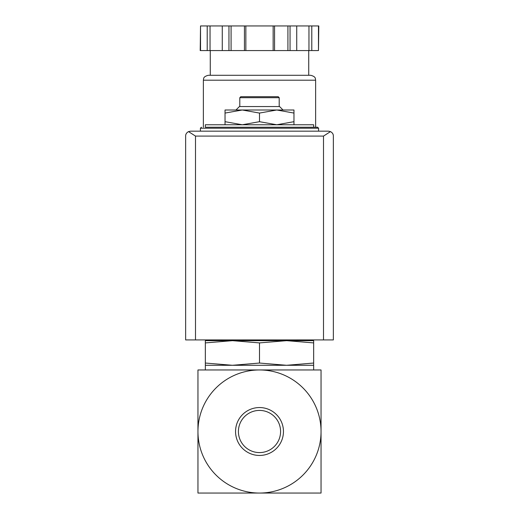 <?xml version="1.0" encoding="UTF-8"?>
<svg xmlns="http://www.w3.org/2000/svg" width="519" height="519" viewBox="0 0 519 519"><rect width="100%" height="100%" fill="white"/><g stroke="black" fill="none" stroke-linecap="round" stroke-linejoin="round"><path stroke-width="0.78" d="M321.047 431.503L321.047 369.963L259.5 369.963A61.547 61.547 0 0 1 321.047 431.503A61.547 61.547 0 0 1 259.5 493.05A61.547 61.547 0 0 1 197.953 431.503A61.547 61.547 0 0 1 259.5 369.963L197.953 369.963L197.953 493.05L321.047 493.05L321.047 431.503M225.032 124.768L225.032 121.686L242.269 124.768L259.5 121.686L276.731 124.768L293.968 121.686L293.968 124.768M205.342 342.91L205.342 340.665L232.421 340.665L205.342 342.91L205.342 363.041L232.421 365.285L259.5 363.041L259.5 342.91L232.408 340.665L286.579 340.665L259.5 342.91M313.658 340.665L313.658 342.91L286.579 340.665L313.658 340.665M259.5 363.041L286.579 365.285L205.342 365.285L205.342 363.041M313.658 363.041L313.658 365.285L286.579 365.285L313.658 363.041L313.658 342.91M238.409 431.503A21.091 21.091 0 0 1 270.042 413.241A21.091 21.091 0 0 1 270.042 449.765A21.091 21.091 0 0 1 238.409 431.503M235.555 431.503A23.945 23.945 0 0 1 271.476 410.763A23.945 23.945 0 0 1 271.476 452.244A23.945 23.945 0 0 1 235.555 431.503M313.658 493.05L281.655 493.05M237.345 493.05L205.342 493.05M313.658 127.226L313.658 124.768L205.342 124.768L205.342 127.226L317.596 127.226L205.342 127.226M225.032 113.071L225.032 109.996L242.269 109.996L225.032 113.071L225.032 121.686M293.968 109.996L293.968 113.071L276.731 109.996L259.5 113.071L242.263 109.996L293.968 109.996M293.968 121.686L293.968 113.071M259.5 121.686L259.5 113.071M239.804 97.689L279.196 97.689L278.21 96.703L240.79 96.703L239.804 97.689L239.804 106.551M283.037 109.996L279.585 106.551L239.415 106.551L235.963 109.996M330.467 131.612L328.43 131.164L190.57 131.164L188.533 131.612L195.494 136.088L195.494 339.926L333.354 339.926L333.354 136.088C333.406 134.2 332.445 132.708 330.467 131.612L323.506 136.088L323.506 339.926M188.533 131.612C186.555 132.708 185.594 134.2 185.646 136.088L185.646 339.926L195.494 339.926M318.471 50.57L318.796 25.95L311.789 25.95L311.789 50.57L318.471 50.57L318.471 25.95M200.529 50.57L200.529 25.95L200.204 50.57L311.789 50.57M308.734 50.57L308.734 75.287L210.266 75.287L210.266 50.57M203.37 80.205L315.63 80.205C315.156 78.862 316.421 76.831 310.706 75.287L208.294 75.287C202.579 76.831 203.844 78.862 203.37 80.205L203.37 127.226M308.961 50.57L308.961 25.95L311.789 25.95M296.732 50.57L296.732 25.95L308.961 25.95M274.557 50.57L274.557 25.95L296.732 25.95M273.143 50.57L273.143 25.95L274.557 25.95M245.857 50.57L245.857 25.95L273.143 25.95M244.443 50.57L244.443 25.95L245.857 25.95M222.268 50.57L222.268 25.95L244.443 25.95M210.039 50.57L210.039 25.95L222.268 25.95M207.211 50.57L207.211 25.95L210.039 25.95M200.529 25.95L207.211 25.95M317.596 127.226L318.582 128.212L200.418 128.212L201.404 127.226M323.506 136.088L195.494 136.088M290.05 50.57L290.05 25.95M287.915 50.57L287.915 25.95M231.085 50.57L231.085 25.95M228.95 50.57L228.95 25.95M297.115 340.665L298.529 339.926M220.471 339.926L221.885 340.665M205.342 365.285L205.342 369.963M313.658 365.285L313.658 369.963M200.418 128.212L200.418 131.164M318.582 128.212L318.582 131.164M279.196 97.689L279.196 106.551M315.63 80.205L315.63 127.226"/></g></svg>
